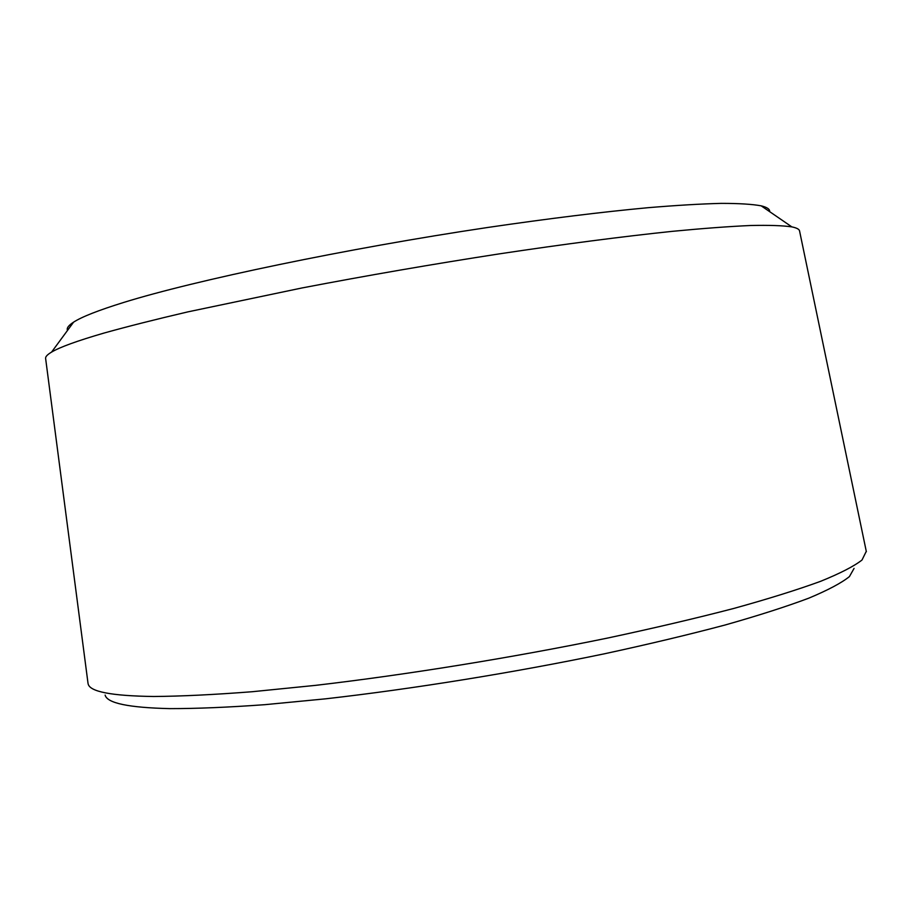 <?xml version="1.0" encoding="UTF-8"?>
<svg xmlns="http://www.w3.org/2000/svg" width="912" height="912" viewBox="0 0 912 912"><rect width="100%" height="100%" fill="white"/><g stroke="black" fill="none" stroke-linecap="round" stroke-linejoin="round"><path stroke-width="1.37" d="M105.119 695.081C107.114 703.175 128.74 707.689 169.974 708.624C196.445 708.647 228.057 707.336 264.822 704.68L325.652 698.82C412.748 688.936 514.026 672.6 604.667 653.744C648.808 644.18 688.993 634.592 725.211 624.971C758.556 615.509 786.44 606.56 808.876 598.135C828.005 590.121 841.514 582.939 849.414 576.601L854.065 568.404M87.974 682.963L88.099 683.704C89.433 691.661 111.321 695.924 153.763 696.494C181.089 696.278 213.887 694.693 252.134 691.729L315.598 685.357C406.615 674.743 512.852 657.563 607.768 638.024C653.972 628.14 695.959 618.29 733.738 608.464C768.451 598.842 797.396 589.79 820.572 581.332C840.271 573.329 854.077 566.227 862.011 560.014L866.275 551.327M799.573 231.044L799.528 230.804C799.106 229.151 796.541 227.852 791.844 226.883C782.872 225.56 769.112 225.093 750.565 225.503C729.212 226.45 703.209 228.388 672.566 231.317C623.58 236.413 564.254 244.108 499.274 253.878C432.413 264.218 366.635 275.584 301.975 287.964L187.735 311.904C155.291 319.485 127.406 326.53 104.082 333.04C77.292 340.826 59.782 347.176 51.574 352.1C47.447 354.551 45.452 356.626 45.6 358.325L88.019 683.339M67.511 330.418C66.439 328.217 68.468 325.459 73.598 322.141C81.772 316.852 98.45 310.297 123.622 302.476C194.78 280.315 345.899 248.623 487.954 227.441C548.408 218.595 601.772 212.006 648.056 207.697C676.647 205.314 701.054 203.878 721.278 203.376C738.971 203.376 752.275 204.197 761.189 205.838L791.844 226.883M769.66 211.664C769.945 209.224 767.117 207.286 761.189 205.838M799.528 230.804L866.354 551.692M73.598 322.141L51.574 352.1"/></g></svg>
